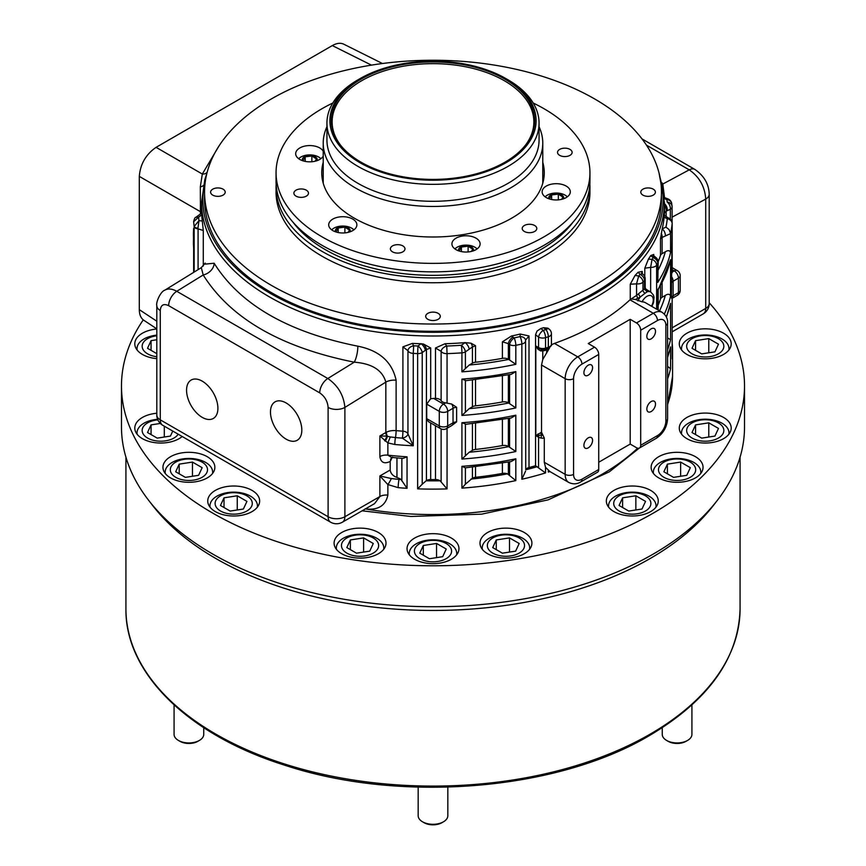 <?xml version="1.0" encoding="UTF-8"?>
<svg xmlns="http://www.w3.org/2000/svg" width="866" height="866" viewBox="0 0 866 866"><rect width="100%" height="100%" fill="white"/><g stroke="black" fill="none" stroke-linecap="round" stroke-linejoin="round"><path stroke-width="1.3" d="M341.691 553.72A25.958 14.993 180 0 1 334.092 543.123A25.958 14.993 180 0 1 360.05 528.13A25.958 14.993 180 0 1 386.009 543.123A25.958 14.993 180 0 1 369.988 556.968A25.958 14.993 180 0 1 341.691 553.72M182.185 436.518A25.958 14.993 180 0 1 142.403 438.651A25.958 14.993 180 0 1 134.793 428.053A25.958 14.993 180 0 1 156.8 413.244M686.89 354.421A25.958 14.993 180 0 1 679.29 343.824A25.958 14.993 180 0 1 705.249 328.831A25.958 14.993 180 0 1 731.207 343.824A25.958 14.993 180 0 1 715.175 357.669A25.958 14.993 180 0 1 686.89 354.421M613.94 511.6A25.958 14.993 180 0 1 606.341 501.003A25.958 14.993 180 0 1 632.299 486.01A25.958 14.993 180 0 1 658.257 501.003A25.958 14.993 180 0 1 642.236 514.848A25.958 14.993 180 0 1 613.94 511.6M686.89 438.651A25.958 14.993 180 0 1 679.29 428.053A25.958 14.993 180 0 1 705.249 413.071A25.958 14.993 180 0 1 731.207 428.053A25.958 14.993 180 0 1 715.175 441.898A25.958 14.993 180 0 1 686.89 438.651M156.8 358.632A25.958 14.993 180 0 1 142.403 354.421A25.958 14.993 180 0 1 134.793 343.824A25.958 14.993 180 0 1 156.8 329.004M215.342 511.6A25.958 14.993 180 0 1 207.743 501.003A25.958 14.993 180 0 1 233.701 486.01A25.958 14.993 180 0 1 259.659 501.003A25.958 14.993 180 0 1 243.638 514.848A25.958 14.993 180 0 1 215.342 511.6M487.59 553.72A25.958 14.993 180 0 1 479.991 543.123A25.958 14.993 180 0 1 505.95 528.13A25.958 14.993 180 0 1 531.908 543.123A25.958 14.993 180 0 1 515.887 556.968A25.958 14.993 180 0 1 487.59 553.72M456.057 249.668A14.094 8.14 180 0 1 451.922 243.909A14.094 8.14 180 0 1 466.016 235.769A14.094 8.14 180 0 1 480.11 243.909A14.094 8.14 180 0 1 471.407 251.421A14.094 8.14 180 0 1 456.057 249.668M323.224 156.118A14.094 8.14 180 0 1 299.809 159.452A14.094 8.14 180 0 1 295.685 153.704A14.094 8.14 180 0 1 307.647 145.661A14.094 8.14 180 0 1 323.224 151.279M332.825 230.594A14.094 8.14 180 0 1 328.701 224.846A14.094 8.14 180 0 1 342.795 216.706A14.094 8.14 180 0 1 356.879 224.846A14.094 8.14 180 0 1 348.186 232.359A14.094 8.14 180 0 1 332.825 230.594M546.262 197.578A14.094 8.14 180 0 1 542.138 191.83A14.094 8.14 180 0 1 556.232 183.689A14.094 8.14 180 0 1 570.315 191.83A14.094 8.14 180 0 1 561.623 199.342A14.094 8.14 180 0 1 546.262 197.578M427.847 319.305A7.296 4.211 180 0 1 425.704 316.328A7.296 4.211 180 0 1 433 312.117A7.296 4.211 180 0 1 440.296 316.328A7.296 4.211 180 0 1 435.793 320.214A7.296 4.211 180 0 1 427.847 319.305M642.94 195.121A7.296 4.211 180 0 1 640.797 192.144A7.296 4.211 180 0 1 648.093 187.933A7.296 4.211 180 0 1 655.389 192.144A7.296 4.211 180 0 1 650.886 196.03A7.296 4.211 180 0 1 642.94 195.121M212.744 195.121A7.296 4.211 180 0 1 210.611 192.144A7.296 4.211 180 0 1 217.907 187.933A7.296 4.211 180 0 1 225.203 192.144A7.296 4.211 180 0 1 220.7 196.03A7.296 4.211 180 0 1 212.744 195.121M296.02 196.138A7.296 4.211 180 0 1 293.877 193.161A7.296 4.211 180 0 1 301.173 188.95A7.296 4.211 180 0 1 308.469 193.161A7.296 4.211 180 0 1 303.966 197.047A7.296 4.211 180 0 1 296.02 196.138M524.341 231.46A7.296 4.211 180 0 1 522.209 228.483A7.296 4.211 180 0 1 529.505 224.272A7.296 4.211 180 0 1 536.801 228.483A7.296 4.211 180 0 1 532.298 232.369A7.296 4.211 180 0 1 524.341 231.46M559.663 155.35A7.296 4.211 180 0 1 557.531 152.373A7.296 4.211 180 0 1 564.827 148.162A7.296 4.211 180 0 1 572.123 152.373A7.296 4.211 180 0 1 567.62 156.259A7.296 4.211 180 0 1 559.663 155.35M392.525 251.854A7.296 4.211 180 0 1 390.382 248.878A7.296 4.211 180 0 1 397.678 244.667A7.296 4.211 180 0 1 404.974 248.878A7.296 4.211 180 0 1 400.471 252.764A7.296 4.211 180 0 1 392.525 251.854M170.559 477.902A25.958 14.993 180 0 1 162.949 467.304A25.958 14.993 180 0 1 188.907 452.312A25.958 14.993 180 0 1 214.865 467.304A25.958 14.993 180 0 1 198.844 481.15A25.958 14.993 180 0 1 170.559 477.902M658.734 477.902A25.958 14.993 180 0 1 651.135 467.304A25.958 14.993 180 0 1 677.093 452.312A25.958 14.993 180 0 1 703.051 467.304A25.958 14.993 180 0 1 687.019 481.15A25.958 14.993 180 0 1 658.734 477.902M414.641 559.263A25.958 14.993 180 0 1 407.042 548.665A25.958 14.993 180 0 1 433 533.673A25.958 14.993 180 0 1 458.958 548.665A25.958 14.993 180 0 1 442.937 562.51A25.958 14.993 180 0 1 414.641 559.263M646.848 336.354A6.138 3.54 -60 0 1 649.522 330.184A6.138 3.54 -60 0 1 654.241 328.539A6.138 3.54 -60 0 1 654.241 335.629A6.138 3.54 -60 0 1 648.114 339.169A6.138 3.54 -60 0 1 646.848 336.354M646.848 409.033A6.138 3.54 -60 0 1 649.522 402.863A6.138 3.54 -60 0 1 654.241 401.218A6.138 3.54 -60 0 1 654.241 408.297A6.138 3.54 -60 0 1 648.114 411.837A6.138 3.54 -60 0 1 646.848 409.033M583.911 445.362A6.138 3.54 -60 0 1 586.585 439.192A6.138 3.54 -60 0 1 591.305 437.557A6.138 3.54 -60 0 1 591.305 444.637A6.138 3.54 -60 0 1 585.178 448.177A6.138 3.54 -60 0 1 583.911 445.362M583.911 372.694A6.138 3.54 -60 0 1 586.585 366.524A6.138 3.54 -60 0 1 591.305 364.878A6.138 3.54 -60 0 1 591.305 371.958A6.138 3.54 -60 0 1 585.178 375.498A6.138 3.54 -60 0 1 583.911 372.694M539.063 126.761A109.776 63.38 180 0 1 542.776 143.085A109.776 63.38 180 0 1 510.626 187.9A109.776 63.38 180 0 1 390.988 201.637A109.776 63.38 180 0 1 323.224 143.085A109.776 63.38 180 0 1 326.937 126.761M505.906 162.776A103.097 59.527 180 0 1 360.104 162.776A103.097 59.527 180 0 1 360.094 78.59A103.097 59.527 180 0 1 505.906 78.59A103.097 59.527 180 0 1 505.906 162.776M504.932 162.213A101.733 58.736 180 0 1 340.132 144.654A101.733 58.736 180 0 1 433 61.951A101.733 58.736 180 0 1 525.868 144.654A101.733 58.736 180 0 1 504.932 162.213M505.906 78.59L507.996 79.802A106.063 61.237 180 0 1 539.063 123.102A106.063 61.237 180 0 1 507.996 166.402A106.063 61.237 180 0 1 392.406 179.684A106.063 61.237 180 0 1 326.937 123.102A106.063 61.237 180 0 1 358.004 79.802L360.094 78.59M539.063 123.102L539.063 140.065A106.063 61.237 180 0 1 507.996 183.365A106.063 61.237 180 0 1 392.406 196.636A106.063 61.237 180 0 1 326.937 140.065L326.937 123.102M709.2 302.754A311.522 179.857 180 0 1 744.522 385.944A311.522 179.857 180 0 1 653.278 513.116A311.522 179.857 180 0 1 313.784 552.097A311.522 179.857 180 0 1 121.478 385.944A311.522 179.857 180 0 1 143.269 319.868M744.522 385.944L744.522 426.884A311.522 179.857 180 0 1 717.373 500.31A311.522 179.857 180 0 1 653.278 554.056A311.522 179.857 180 0 1 148.627 500.31A311.522 179.857 180 0 1 121.478 426.884L121.478 385.944M717.373 500.31L713.313 505.549A307.073 177.281 180 0 1 650.128 558.538A307.073 177.281 180 0 1 152.687 505.549L148.627 500.31M340.533 145.163A100.867 58.238 180 0 1 332.133 121.889A100.867 58.238 180 0 1 433 63.651A100.867 58.238 180 0 1 533.867 121.889A100.867 58.238 180 0 1 525.467 145.163M542.776 162.31A111.259 64.236 180 0 1 544.259 172.767A111.259 64.236 180 0 1 511.665 218.189A111.259 64.236 180 0 1 390.425 232.11A111.259 64.236 180 0 1 321.741 172.767A111.259 64.236 180 0 1 323.224 162.31M542.982 182.455A111.259 64.236 -0 0 0 542.776 181.687M323.224 181.687A111.259 64.236 -0 0 0 323.018 182.455M589.854 184.274A156.941 90.616 180 0 1 589.941 187.294A156.941 90.616 180 0 1 543.978 251.367A156.941 90.616 180 0 1 372.943 271.015A156.941 90.616 180 0 1 276.059 187.294A156.941 90.616 180 0 1 276.146 184.274M589.941 187.294L589.941 192.144A156.941 90.616 180 0 1 543.978 256.217A156.941 90.616 180 0 1 372.943 275.853A156.941 90.616 180 0 1 276.059 192.144L276.059 187.294M533.196 103.022A156.941 90.616 180 0 1 589.941 172.767A156.941 90.616 180 0 1 543.978 236.84A156.941 90.616 180 0 1 372.943 256.477A156.941 90.616 180 0 1 276.059 172.767A156.941 90.616 180 0 1 332.804 103.022M589.941 172.767L589.941 181.243A156.941 90.616 180 0 1 543.978 245.316A156.941 90.616 180 0 1 372.943 264.953A156.941 90.616 180 0 1 276.059 181.243L276.059 172.767M573.021 222.172A152.492 88.04 180 0 1 540.828 249.56A152.492 88.04 180 0 1 292.979 222.172M594.541 285.401A228.451 131.892 180 0 1 345.577 314.001A228.451 131.892 180 0 1 204.549 192.144A228.451 131.892 180 0 1 433 60.252A228.451 131.892 180 0 1 661.451 192.144A228.451 131.892 180 0 1 594.541 285.401M598.731 469.513L581.952 479.201A5.932 3.421 60 0 1 580.718 481.918L597.508 472.23A5.932 3.421 -120 0 0 598.731 469.513L598.731 354.443A5.932 3.421 -120 0 0 594.541 347.179L588.241 343.542L630.199 319.316L636.488 322.953A5.932 3.421 60 0 1 640.688 330.217L640.688 445.286A5.932 3.421 60 0 1 639.465 448.003A5.932 3.421 60 0 1 636.488 447.711L630.199 444.074L598.731 462.238M551.382 344.776L554.457 343.412A231.417 133.602 -0 0 0 629.983 299.809A18.76 7.134 -66.5 0 1 630.264 299.549L631.141 298.986L635.482 299.474L642.074 301.855A17.796 10.273 -60 0 1 645.397 302.689L662.176 312.388A17.796 10.273 120 0 0 653.278 313.265L636.488 322.953M630.199 319.316L630.199 444.074M549.921 471.537L545.537 467.337L544.292 462.303L544.292 438.077L541.542 432.264L541.542 365.03L542.765 359.498L549.693 347.645M548.33 470.595L548.33 472.046A11.669 8.032 -58 0 0 549.066 471.072M447.051 402.971L447.051 353.631A5.932 3.421 -0 0 1 441.13 351.39A5.932 3.919 -26.9 0 1 446.759 346.032L444.994 343.737L435.501 347.98L441.13 351.39L441.13 400.655A5.932 3.421 180 0 0 445.665 402.852L451.749 404.076L456.631 407.301L456.631 421.839L451.749 425.563A5.932 3.421 -120 0 0 451.792 425.542A5.932 3.421 -120 0 0 453.026 422.825L447.69 425.91A5.932 3.421 180 0 1 439.289 425.91A5.932 3.421 120 0 0 440.523 428.627A5.932 5.932 0 0 0 446.455 428.627A5.932 3.421 -120 0 0 447.69 425.91L447.69 411.372A5.932 3.421 -120 0 0 443.489 404.108A5.932 3.421 120 0 0 439.289 411.372A5.932 3.421 0 0 0 447.69 411.372L453.026 408.287A5.932 3.421 -120 0 0 451.749 404.076M451.792 425.542L446.455 428.627M384.569 440.632A5.932 2.695 -64.4 0 0 386.756 436.118L379.882 435.977L387.86 442.927L394.82 444.485A239.568 138.311 -0 0 0 413.255 445.784L407.951 433.877A5.932 3.507 -14.4 0 1 402.387 438.142L413.255 445.784L413.255 353.393A239.568 138.311 -0 0 0 417.639 353.588L417.639 488.846L422.218 484.235L422.218 352.592A3053.31 1762.84 -60 0 1 425.303 350.34A5.932 2.955 -126.1 0 0 421.049 343.737L423.528 344.062L430.683 347.98L430.683 398.728L433.65 398.425A231.417 133.602 -0 0 0 435.501 398.414A5.932 3.421 -0 0 1 441.13 400.655M365.073 508.894C377.977 510.399 385.565 505.809 387.86 495.125L387.86 484.559L398.176 487.655A239.568 138.311 -0 0 0 407.042 488.316L401.153 479.602A5.932 3.421 -0 0 0 400.081 478.822L396.953 477.426C392.883 475.943 390.62 473.464 390.198 470L379.882 475.954L387.86 484.559A5.932 0.877 120 0 0 391.324 478.552L379.882 475.954L379.882 496.543L374.599 503.601M671.843 298.499L671.399 297.839L671.843 298.499A5.932 3.421 60 0 0 671.886 298.478L677.223 295.393A5.932 5.932 0 0 0 680.189 290.251A5.932 3.421 180 0 1 678.446 292.676A5.932 3.421 60 0 1 677.223 295.393M671.843 277.012A5.932 3.421 60 0 1 673.109 281.223L678.446 278.138A5.932 3.421 0 0 0 680.189 275.713A5.932 5.932 0 0 0 677.223 270.582A5.932 3.421 120 0 0 674.257 270.874A5.932 3.421 60 0 1 678.446 278.138L678.446 292.676L673.109 295.761A5.932 3.421 -0 0 0 671.399 297.839L672.157 223.666A5.932 4.839 -174.2 0 0 667.264 218.73A5.932 1.083 -70.2 0 1 668.238 217.875A5.932 5.932 0 0 1 672.168 223.46A5.932 3.421 -0 0 0 672.081 222.865M658.149 261.77A231.417 133.602 -0 0 0 660.477 255.448A5.932 3.421 -0 0 1 662.111 253.662L665.315 251.811C667.957 250.122 669.71 250.317 670.565 252.417L670.565 233.43L669.082 229.566L665.954 227.141A2130.533 1231.279 119.7 0 0 662.176 228.862A231.417 133.602 -0 0 0 664.103 217.247L664.395 215.818M667.599 366.437L670.565 368.689L670.565 346.887L667.599 357.55M658.171 305.341A231.417 133.602 -0 0 0 660.477 299.062A5.932 3.421 -0 0 1 662.111 297.265L665.315 295.414C667.957 293.715 669.699 293.92 670.565 296.02L670.565 259.681L658.171 289.861L658.171 310.071M667.599 338.054L670.565 339.624L670.565 303.284L666.419 317.129M545.537 467.337L545.537 472.923L535.556 465.735A231.417 133.602 180 0 1 529.007 467.532A5.932 3.421 -0 0 0 525.738 469.773L525.586 340.825A5.932 3.421 0 0 0 525.565 340.533A5.932 4.189 -6.9 0 0 525.543 340.121L529.007 335.943L520.282 334.049L520.033 336.603A5.932 4.189 -6.9 0 1 525.543 340.111L525.543 340.121A5.932 5.932 0 0 1 525.586 340.825A5.932 3.421 0 0 1 521.852 344.008L521.852 479.266L525.565 471.169M541.542 432.264L535.816 435.609L542.874 435.1M543.837 349.669L538.869 348.652L535.816 345.978L538.067 349.344L540.709 350.947L543.794 350.762A235.866 136.178 -0 0 0 546.543 349.907L548.99 348.11M635.482 299.474L640.158 297.092L645.127 293.217A2.966 1.938 39.2 0 1 642.983 290.381L642.983 282.143A5.932 3.421 -0 0 1 636.553 283.842L638.686 276.005A5.932 4.243 43.6 0 1 642.983 282.143A239.568 138.311 -0 0 0 644.499 280.53L644.499 288.822L636.553 295.425L636.553 283.842L630.264 284.232L635.07 275.42A231.417 133.602 -0 0 0 638.025 272.27L642.258 271.426L641.695 272.942M650.647 291.994L650.647 267.367L644.791 268.222L648.439 259.086A231.417 133.602 -0 0 0 650.723 255.578L653.765 254.442L653.494 255.373M661.278 233.333A5.932 3.756 65.4 0 1 662.111 237.446L660.477 238.929L662.176 228.862A5.932 3.767 65.5 0 1 665.348 235.974A2146.76 1239.441 -60 0 1 670.565 233.614M201.605 213.133L195.824 217.334C195.131 217.182 194.406 218.589 193.659 221.555A4.449 2.847 0.3 0 0 193.659 221.685L198.595 217.16L195.824 217.334M201.583 215.006C201.572 212.571 201.616 212.527 201.724 214.876A231.417 133.602 -0 0 0 202.319 220.971L203.272 230.497L198.076 228.862A5.943 0.942 -93.9 0 1 197.957 228.137L198.953 220.678L194.157 226.502A4.449 2.566 0 0 0 198.076 228.862L198.076 269.64M205.166 263.069L201.302 267.648L203.207 274.977C230.432 318.331 280.779 347.396 354.259 362.183C371.979 363.536 382.501 370.183 385.835 382.123A11.864 6.852 180 0 1 396.119 380.206C392.092 361.826 379.33 350.481 357.82 346.184C287.923 332.165 240.034 304.518 214.14 263.232L204.69 264.152M402.917 346.855L402.917 431.203A5.932 3.421 180 0 1 407.951 433.877L407.951 350.698L402.917 346.855L412.368 343.391A231.417 133.602 -0 0 0 421.049 343.737A3041.446 1809.312 119 0 0 417.953 345.989A5.932 2.944 53.9 0 1 422.218 352.592A5.932 3.421 -0 0 1 417.639 353.588L417.953 345.989A234.664 135.486 180 0 1 413.667 345.805L412.368 343.38M445.005 343.737A231.417 133.602 -0 0 0 465.129 342.622L470.985 343.196L475.521 345.707L472.414 346.963A5.932 3.053 -124.9 0 0 470.985 343.196M515.822 364.326A239.568 138.311 180 0 1 461.924 371.839L469.21 365.03L472.414 363.179A5.932 3.421 -0 0 1 475.521 362.237A231.417 133.602 -0 0 0 502.399 358.362A5.932 3.421 -0 0 1 508.374 359.206L515.822 364.326L515.822 345.339A239.568 138.311 -0 0 0 521.852 344.008A5.932 1.797 -103 0 0 520.033 336.603A234.664 135.486 180 0 1 514.133 337.913L512.921 336.993A5.932 2.847 127.3 0 0 508.374 343.629L509.576 344.549A5.932 2.836 -52.7 0 1 514.133 337.913A5.932 1.678 78 0 1 515.822 345.339A5.932 3.421 -0 0 1 509.576 344.549L509.576 360.007M508.374 359.206L508.374 343.629L502.399 341.832L511.416 336.019A231.417 133.602 -0 0 0 520.282 334.049M535.556 465.735L535.556 334.741L537.017 331.072L540.828 328.528A231.417 133.602 -0 0 0 543.567 327.684L547.918 328.171L549.109 329.091A5.932 2.804 -52.3 0 0 545.97 329.535A234.664 135.486 180 0 1 543.242 330.39L540.828 328.528M540.709 350.947A2.966 0.714 98.2 0 1 541.466 349.712L545.017 349.485A2.966 1.137 72.9 0 0 545.537 348.164L545.537 337.653A239.568 138.311 -0 0 0 548.33 336.787L548.33 347.288A2.966 1.169 72.4 0 1 547.799 348.619C551.187 346.151 552.389 344.7 551.415 344.289A5.932 3.421 180 0 1 548.33 347.288A239.568 138.311 180 0 1 545.537 348.164A5.932 3.421 180 0 1 541.174 348.435A5.932 3.421 180 0 1 538.555 347.558L535.816 345.978L535.816 435.609L538.555 437.189A2.966 1.71 120 0 1 538.869 435.728A2.966 1.635 67.8 0 0 538.067 433.866M541.477 349.712L541.488 349.723A2.966 0.649 99.1 0 1 541.174 348.435M535.556 334.741L538.555 337.058L538.555 347.558A2.966 1.71 120 0 0 538.869 348.652L538.067 349.344M543.231 349.799A2.966 1.277 -102.3 0 0 542.765 351.033L542.765 359.498M440.523 428.627L428.215 421.515L426.711 418.646L426.711 404.108L430.683 398.728M425.303 350.34L426.429 349.518A5.932 2.955 -126.1 0 0 423.528 344.062M447.051 428.28L447.051 488.889L440.123 480.792A5.932 3.421 -0 0 0 435.501 479.569A231.417 133.602 180 0 1 430.683 479.569A5.932 3.421 -0 0 0 426.429 480.565L426.429 349.518L430.683 347.98M407.951 350.698A5.932 4.103 -16.6 0 1 413.667 345.805L413.255 353.393A5.932 3.421 -0 0 1 407.951 350.698M426.429 480.565L422.218 484.235M650.723 255.578A12.081 7.437 12.1 0 0 652.001 256.704A5.932 2.847 -52.7 0 1 654.642 256.563A5.932 2.847 -52.7 0 1 654.664 256.585M652.001 256.704L653.202 257.624A5.932 2.836 -52.7 0 1 655.833 257.462A5.932 2.836 -52.7 0 1 655.843 257.473L653.494 255.557M656.623 309.173L656.623 265.18A5.932 3.421 -0 0 1 650.647 267.367L652.044 259.389L648.439 259.096M657.803 282.359L657.803 263.372A5.932 4.546 -147.5 0 0 653.202 257.624A234.664 135.486 180 0 1 652.044 259.389A5.932 4.525 33.7 0 1 656.623 265.18A239.568 138.311 -0 0 0 657.803 263.372A5.932 3.421 -0 0 0 658.171 262.181L657.803 282.359A239.568 138.311 180 0 0 670.565 252.417M193.703 221.176A4.449 2.847 0.3 0 0 193.659 221.555L193.659 221.642A4.449 2.566 0 0 0 193.659 221.75L193.659 221.685A239.568 138.311 -0 0 0 194.157 226.329A4.449 2.024 -0.7 0 0 197.957 228.137M202.319 220.982L198.953 220.678A234.664 135.486 180 0 1 198.595 217.16A2926.723 1642.012 -59.1 0 1 201.724 214.876M465.399 368.353L465.399 351.877A5.932 3.421 -0 0 1 461.924 352.852A5.932 0.585 -94 0 0 461.329 345.274A5.932 3.031 54.9 0 1 465.399 351.877A2129.353 1229.384 -60 0 1 469.177 349.225A5.932 3.042 -125 0 0 465.129 342.622A2130.533 1237.471 120 0 0 461.329 345.274A234.664 135.486 180 0 1 446.759 346.032L447.051 353.631A239.568 138.311 -0 0 0 461.924 352.852L461.924 371.839M512.921 336.993A12.081 8.498 4.7 0 0 511.416 336.019M543.567 327.684L545.97 329.535A5.932 2.327 -107.6 0 1 548.33 336.787A5.932 3.421 -0 0 0 551.415 333.778A5.932 5.932 0 0 0 549.109 329.091M538.555 337.058A5.932 2.804 -52.3 0 1 543.242 330.39A5.932 2.273 72.9 0 1 545.537 337.653A5.932 3.421 -0 0 1 538.555 337.058M638.025 272.27L640.147 274.414A5.932 2.804 -52.3 0 1 642.864 274.208A5.932 2.804 -52.3 0 1 642.875 274.208A5.932 2.804 -52.3 0 0 640.169 274.425A234.664 135.486 180 0 1 638.686 276.005L635.07 275.431M640.147 274.414L640.169 274.425A5.932 4.276 -137.3 0 1 644.499 280.53A5.932 3.421 -0 0 0 645.192 278.917A5.932 5.932 0 0 0 642.886 274.219L641.695 273.061M645.884 289.049A5.932 1.689 137.4 0 1 645.895 289.071L645.322 288.183A5.932 2.165 166.1 0 1 645.322 288.183A5.932 2.165 166.1 0 1 644.705 289.536L644.499 288.822A5.932 3.421 0 0 0 645.192 287.209L645.192 278.917M637.419 297.969A2.966 1.256 -108.1 0 0 636.553 295.425L631.141 298.986M664.103 217.247L667.264 218.73A234.664 135.486 180 0 1 665.954 227.141M663.497 198.401L666.874 199.613L667.361 198.704L664.265 197.491M664.417 203.651A5.932 3.843 66.9 0 1 667.275 210.633A3053.31 1762.84 -60 0 1 670.349 209.323A5.932 3.843 -113 0 0 667.188 202.092A5.932 4.839 -6.3 0 1 672.059 206.249A5.932 4.839 -6.3 0 1 672.081 206.682A5.932 3.421 -0 0 1 672.092 206.909A5.932 5.932 0 0 0 672.059 206.249L671.713 203.597A5.932 4.828 171.8 0 0 666.874 199.613A234.664 135.486 180 0 1 667.188 202.092M664.417 205.339A5.932 3.843 66.9 0 1 666.138 211.12L667.275 210.633M664.406 213.047L666.138 211.12L666.138 216.911M203.358 185.486A5.932 2.804 7.9 0 1 200.327 186.764L200.425 211.683A5.932 3.421 180 0 1 201.583 212.733M207.18 172.182A5.932 4.806 20.8 0 1 202.319 174.034L200.327 186.764M204.777 179.717L206.877 173.362M660.098 177.822A230.15 132.877 180 0 1 595.743 293.368A230.15 132.877 180 0 1 327.889 317.616A230.15 132.877 180 0 1 205.902 177.822M218.946 146.062L202.319 174.034L156.075 147.339C145.899 154.375 140.314 164.064 139.296 176.383L139.296 309.649C139.361 314.672 140.866 318.201 143.799 320.258L156.8 328.842M392.623 457.086L391.627 457.443L387.86 455.159L387.86 442.927L390.295 436.94L386.756 436.118A5.932 3.421 -120 0 1 385.835 432.545L379.882 435.977L379.882 456.577C380.824 462.574 384.266 464.198 390.198 461.459L390.198 470M394.82 444.485A5.932 0.769 -84.7 0 1 395.47 437.557A5.932 0.769 95.3 0 0 396.119 430.629A231.417 133.602 180 0 0 402.917 431.203A5.932 0.628 -85.7 0 1 402.387 438.142A235.498 135.962 180 0 1 395.47 437.557L390.295 436.94M401.153 479.602A233.636 134.89 180 0 1 399.042 479.428A5.932 0.704 94.8 0 0 398.176 487.655M391.854 457.443L402.917 458.417L407.042 456.826A239.568 138.311 180 0 1 387.86 455.159A8.898 5.142 0 0 0 379.882 456.577M400.081 478.822L399.042 479.428L391.324 478.552M392.19 457.486L390.198 461.459M461.924 379.113L466.146 380.661L511.178 374.372L515.822 371.59A239.568 138.311 180 0 1 461.924 379.113L461.924 415.442L469.21 408.633L472.414 406.782A5.932 3.421 -0 0 1 475.521 405.84A231.417 133.602 -0 0 0 502.399 401.965A5.932 3.421 -0 0 1 508.374 402.809L515.822 407.929A239.568 138.311 180 0 1 461.924 415.442M461.924 422.716L466.146 424.264L511.178 417.975L515.822 415.193A239.568 138.311 180 0 1 461.924 422.716L461.924 459.045L469.21 452.236L472.414 450.385A5.932 3.421 -0 0 1 475.521 449.443A231.417 133.602 -0 0 0 502.399 445.568A5.932 3.421 -0 0 1 508.374 446.412L515.822 451.532A239.568 138.311 180 0 1 461.924 459.045M461.924 488.121A239.568 138.311 -0 0 0 515.822 480.598L507.433 473.832A5.932 3.421 -0 0 0 502.399 473.421A231.417 133.602 180 0 1 475.521 477.296A5.932 3.421 -0 0 0 472.414 478.249L465.399 484.181L465.399 467.846L461.924 466.319L461.924 488.121L465.399 484.181M465.399 467.846L511.178 461.578L515.822 458.796A239.568 138.311 180 0 1 461.924 466.319M645.906 289.071A5.932 1.689 137.4 0 1 645.83 290.37L648.883 291.106L645.895 289.071M644.705 289.536L645.83 290.37A2.966 2.544 -120.4 0 0 647.357 291.68L648.883 291.106L647.064 290.056M645.127 293.217L647.357 291.68A11.864 6.852 120 0 1 650.821 292.091L653.429 295.057L654.047 297.255L653.559 302.58L651.892 306.445M670.565 259.681A239.568 138.311 180 0 1 657.803 289.623L658.171 289.861M672.157 357.961L672.157 298.315M342.427 522.176A11.864 6.852 -120 0 0 344.885 516.742A11.864 6.852 180 0 1 328.106 516.742A11.864 6.852 120 0 0 330.563 522.176A11.864 11.864 0 0 0 342.427 522.176L374.599 503.611M328.106 407.41L328.106 516.742L160.275 419.848A11.864 6.852 180 0 1 156.8 415.009A11.864 11.864 0 0 0 162.732 425.282A11.864 6.852 -60 0 1 160.275 419.848L160.275 310.515C160.784 304.929 163.577 303.317 168.664 305.666L319.716 392.872C324.804 396.39 327.597 401.239 328.106 407.41A11.864 6.852 -0 0 0 344.885 407.41C343.694 395.177 338 385.543 327.813 378.507L176.761 291.301L203.207 274.977A11.864 9.061 149.8 0 0 214.14 263.232M319.716 392.872A11.864 6.852 -60 0 1 327.813 378.507L354.259 362.183A11.864 3.248 100.5 0 0 357.82 346.184M168.664 305.666A11.864 6.852 -60 0 1 176.761 291.301C172.053 288.681 168.069 288.313 164.789 290.197L164.518 290.37M664.547 197.643L662.793 184.047A11.864 9.266 -31.3 0 1 662.338 184.112M646.447 145.152L689.239 169.844C699.392 176.902 704.892 186.645 705.725 199.083L705.725 308.426A11.864 6.852 60 0 1 703.268 313.849A11.864 11.864 0 0 0 709.2 303.576A11.864 6.852 180 0 1 705.725 308.426L672.168 327.792M709.189 194.016A11.864 6.852 180 0 1 709.2 194.244A11.864 6.852 180 0 1 709.2 194.287A11.864 6.852 180 0 1 705.725 199.083L672.092 217.149M160.275 310.515A11.864 6.852 180 0 1 156.8 305.666A11.864 6.852 180 0 1 156.8 305.633A11.864 6.852 180 0 1 156.811 305.46M202.233 417.369A22.18 12.806 60 0 1 187.749 397.83A22.18 12.806 60 0 1 191.148 380.055A22.18 12.806 60 0 1 213.317 392.861A22.18 12.806 60 0 1 213.317 418.462A22.18 12.806 60 0 1 202.233 417.369M286.148 439.17A22.18 12.806 60 0 1 271.664 419.631A22.18 12.806 60 0 1 275.063 401.856A22.18 12.806 60 0 1 297.233 414.662A22.18 12.806 60 0 1 297.233 440.264A22.18 12.806 60 0 1 286.148 439.17M193.659 247.936L193.659 272.368L193.659 247.936A239.568 138.311 180 0 1 193.432 241.809L193.659 248.001M637.95 300.903A11.864 6.852 120 0 1 640.158 297.092L638.578 294.083M382.469 63.521L343.748 44.177C340.511 42.661 336.69 43.127 332.317 45.584L371.449 65.134M156.075 147.339L332.317 45.584M661.451 192.144L661.451 199.407A228.451 131.892 180 0 1 594.541 292.676A228.451 131.892 180 0 1 345.577 321.264A228.451 131.892 180 0 1 204.549 199.407L204.549 192.144M460.095 251.292L459.316 250.804L461.416 247.037L468.116 246.204L472.717 249.127L471.44 251.421M468.116 246.204L468.116 251.952M461.416 247.037L461.416 251.595M454.921 248.932A12.611 7.274 180 0 1 466.016 245.11A12.611 7.274 180 0 1 477.112 248.932M458.709 250.869A7.469 4.308 180 0 1 466.016 245.652A7.469 4.308 180 0 1 473.323 250.869M550.3 199.212L549.531 198.715L551.631 194.947L558.321 194.114L562.922 197.047L561.655 199.342M558.321 194.114L558.321 199.873M551.631 194.947L551.631 199.516M545.136 196.842A12.611 7.274 180 0 1 556.232 193.031A12.611 7.274 180 0 1 567.317 196.842M548.925 198.79A7.469 4.308 180 0 1 556.232 193.573A7.469 4.308 180 0 1 563.528 198.79M336.863 232.229L336.095 231.731L338.195 227.975L344.885 227.141L349.485 230.064L348.219 232.359M344.885 227.141L344.885 232.889M338.195 227.975L338.195 232.532M331.7 229.869A12.611 7.274 180 0 1 342.795 226.048A12.611 7.274 180 0 1 353.88 229.869M335.488 231.807A7.469 4.308 180 0 1 342.795 226.589A7.469 4.308 180 0 1 350.091 231.807M303.847 161.087L303.078 160.589L305.178 156.822L311.868 155.988L316.469 158.922L315.192 161.206M311.868 155.988L311.868 161.747M305.178 156.822L305.178 161.39M298.683 158.716A12.611 7.274 180 0 1 309.768 154.906A12.611 7.274 180 0 1 320.864 158.716M302.472 160.665A7.469 4.308 180 0 1 309.768 155.447A7.469 4.308 180 0 1 317.075 160.665M695.56 340.652L708.789 338.606L718.488 344.192L714.937 351.834L701.698 353.891L692.01 348.294L695.56 340.652L695.56 350.34M708.789 338.606L708.789 352.787M681.629 350.048A23.739 13.704 180 0 1 681.51 348.662A23.739 13.704 180 0 1 705.249 334.969A23.739 13.704 180 0 1 728.977 348.662A23.739 13.704 180 0 1 728.858 350.048M692.096 353.837A18.597 10.738 180 0 1 700.432 335.878A18.597 10.738 180 0 1 723.207 349.02A18.597 10.738 180 0 1 692.096 353.837M156.8 353.653L147.512 348.294L151.063 340.652L151.063 350.34M151.063 340.652L156.8 339.764M137.142 350.048A23.739 13.704 180 0 1 137.023 348.662A23.739 13.704 180 0 1 156.8 335.153M156.8 356.738A18.597 10.738 180 0 1 147.61 353.837A18.597 10.738 180 0 1 142.912 343.217A18.597 10.738 180 0 1 156.8 335.759M172.767 431.073L170.44 436.074L157.211 438.12L147.512 432.524L151.063 424.881L151.063 434.57M164.302 426.191L164.302 437.027M151.063 424.881L160.329 423.452M137.142 434.277A23.739 13.704 180 0 1 137.023 432.903A23.739 13.704 180 0 1 157.612 419.317M178.19 434.212A18.597 10.738 180 0 1 147.61 438.066A18.597 10.738 180 0 1 143.063 427.155A18.597 10.738 180 0 1 157.839 419.869M224.013 497.831L237.252 495.785L246.94 501.382L243.389 509.024L230.15 511.07L220.462 505.473L224.013 497.831L224.013 507.519M237.252 495.785L237.252 509.966M210.092 507.227A23.739 13.704 180 0 1 209.973 505.852A23.739 13.704 180 0 1 233.701 492.148A23.739 13.704 180 0 1 257.44 505.852A23.739 13.704 180 0 1 257.321 507.227M220.549 511.016A18.597 10.738 180 0 1 228.884 493.057A18.597 10.738 180 0 1 251.66 506.199A18.597 10.738 180 0 1 220.549 511.016M350.362 539.951L363.601 537.894L373.289 543.491L369.739 551.133L356.511 553.179L346.811 547.593L350.362 539.951L350.362 549.639M363.601 537.894L363.601 552.086M336.441 549.347A23.739 13.704 180 0 1 336.322 547.962A23.739 13.704 180 0 1 360.05 534.257A23.739 13.704 180 0 1 383.79 547.962A23.739 13.704 180 0 1 383.67 549.347M346.898 553.136A18.597 10.738 180 0 1 355.244 535.166A18.597 10.738 180 0 1 378.009 548.319A18.597 10.738 180 0 1 346.898 553.136M496.261 539.951L509.489 537.894L519.189 543.491L515.638 551.133L502.399 553.179L492.711 547.593L496.261 539.951L496.261 549.639M509.489 537.894L509.489 552.086M482.33 549.347A23.739 13.704 180 0 1 482.21 547.962A23.739 13.704 180 0 1 505.95 534.257A23.739 13.704 180 0 1 529.678 547.962A23.739 13.704 180 0 1 529.559 549.347M492.797 553.136A18.597 10.738 180 0 1 501.133 535.166A18.597 10.738 180 0 1 523.908 548.319A18.597 10.738 180 0 1 492.797 553.136M622.611 497.831L635.85 495.785L645.538 501.382L641.987 509.024L628.748 511.07L619.06 505.473L622.611 497.831L622.611 507.519M635.85 495.785L635.85 509.966M608.679 507.227A23.739 13.704 180 0 1 608.56 505.852A23.739 13.704 180 0 1 632.299 492.148A23.739 13.704 180 0 1 656.027 505.852A23.739 13.704 180 0 1 655.908 507.227M619.147 511.016A18.597 10.738 180 0 1 627.482 493.057A18.597 10.738 180 0 1 650.258 506.199A18.597 10.738 180 0 1 619.147 511.016M695.56 424.881L708.789 422.835L718.488 428.432L714.937 436.074L701.698 438.12L692.01 432.524L695.56 424.881L695.56 434.57M708.789 422.835L708.789 437.027M681.629 434.277A23.739 13.704 180 0 1 681.51 432.903A23.739 13.704 180 0 1 705.249 419.198A23.739 13.704 180 0 1 728.977 432.903A23.739 13.704 180 0 1 728.858 434.277M692.096 438.066A18.597 10.738 180 0 1 700.432 420.107A18.597 10.738 180 0 1 723.207 433.26A18.597 10.738 180 0 1 692.096 438.066M423.312 545.493L436.551 543.447L446.239 549.033L442.688 556.676L429.449 558.732L419.761 553.136L423.312 545.493L423.312 555.182M436.551 543.447L436.551 557.628M409.391 554.889A23.739 13.704 180 0 1 409.261 553.504A23.739 13.704 180 0 1 433 539.799A23.739 13.704 180 0 1 456.739 553.504A23.739 13.704 180 0 1 456.609 554.889M447.83 787.129L447.83 815.74A14.83 8.563 180 0 1 443.489 821.791A14.83 8.563 180 0 1 422.511 821.791L422.511 821.791A14.83 8.563 180 0 1 418.17 815.74L418.17 787.129M424.08 822.7L422.511 821.791L424.08 822.7A12.611 7.274 180 0 0 441.92 822.7L443.489 821.791M419.848 558.678A18.597 10.738 180 0 1 428.183 540.72A18.597 10.738 180 0 1 450.959 553.861A18.597 10.738 180 0 1 419.848 558.678M179.219 464.133L192.458 462.076L202.146 467.672L198.595 475.315L185.367 477.361L175.679 471.775L179.219 464.133L179.219 473.821M192.458 462.076L192.458 476.268M165.298 473.529A23.739 13.704 180 0 1 165.179 472.143A23.739 13.704 180 0 1 188.907 458.439A23.739 13.704 180 0 1 212.646 472.143A23.739 13.704 180 0 1 212.527 473.529M203.748 727.7L203.748 734.368A14.83 8.563 180 0 1 199.397 740.43A14.83 8.563 180 0 1 178.418 740.43L178.418 740.43A14.83 8.563 180 0 1 174.077 734.368L174.077 704.924M179.998 741.339L178.418 740.43L179.998 741.339A12.611 7.274 180 0 0 197.827 741.339L199.397 740.43M175.766 477.318A18.597 10.738 180 0 1 184.101 459.348A18.597 10.738 180 0 1 206.877 472.5A18.597 10.738 180 0 1 175.766 477.318M667.405 464.133L680.633 462.076L690.321 467.672L686.781 475.315L673.542 477.361L663.854 471.775L667.405 464.133L667.405 473.821M680.633 462.076L680.633 476.268M653.473 473.529A23.739 13.704 180 0 1 653.354 472.143A23.739 13.704 180 0 1 677.093 458.439A23.739 13.704 180 0 1 700.821 472.143A23.739 13.704 180 0 1 700.702 473.529M691.923 704.924L691.923 734.368A14.83 8.563 180 0 1 687.582 740.43A14.83 8.563 180 0 1 666.603 740.43L666.603 740.43A14.83 8.563 180 0 1 662.252 734.368L662.252 727.7M668.173 741.339L666.603 740.43L668.173 741.339A12.611 7.274 180 0 0 686.002 741.339L687.582 740.43M663.941 477.318A18.597 10.738 180 0 1 672.276 459.348A18.597 10.738 180 0 1 695.052 472.5A18.597 10.738 180 0 1 663.941 477.318M650.128 734.162A307.073 177.281 180 0 1 315.495 772.591A307.073 177.281 180 0 1 125.927 608.798C125.007 673.261 188.571 735.115 284.676 765.187C400.081 803.475 556.676 790.81 649.511 735.515C708.475 700.594 738.655 658.355 740.073 608.798A307.073 177.281 180 0 1 650.128 734.162M581.952 479.201A11.864 6.852 -60 0 1 573.563 474.351A5.932 3.421 180 0 1 565.162 474.351A17.796 10.273 120 0 0 568.854 482.503C573.108 484.44 577.07 484.235 580.718 481.918M573.563 474.351L573.563 378.669A5.932 3.421 180 0 1 565.162 378.669L565.162 474.351L544.292 462.303M573.563 378.669A11.864 6.852 -60 0 1 581.952 364.131A5.932 3.421 -120 0 0 577.752 356.868A17.796 10.273 120 0 0 565.162 378.669L541.542 365.03M594.541 347.179L577.752 356.868L554.457 343.412M581.952 364.131L598.731 354.443M640.688 330.217L657.467 320.528A5.932 3.421 -120 0 0 653.278 313.265L629.983 299.809M657.467 320.528A11.864 6.852 -60 0 1 665.867 325.378A5.932 3.421 0 0 0 667.599 322.953C667.805 318.666 665.997 315.148 662.176 312.388M665.867 325.378L665.867 421.06A5.932 3.421 0 0 0 667.599 418.635L667.599 322.953M665.867 421.06A11.864 6.852 -60 0 1 657.467 435.598A5.932 3.421 60 0 1 656.244 438.315C663.259 433.617 667.047 427.057 667.599 418.635M657.467 435.598L640.688 445.286M548.33 472.046A239.568 138.311 -0 0 0 549.878 471.548M545.537 472.923A239.568 138.311 180 0 1 521.852 479.266M447.051 488.889A239.568 138.311 180 0 1 417.639 488.846M407.042 488.316L407.042 456.826M672.168 342.806A239.568 138.311 180 0 1 672.568 350.817L672.568 376.245A239.568 138.311 180 0 1 667.599 404.281M637.625 448.187A239.568 138.311 180 0 1 365.365 508.937M672.092 341.821L672.568 350.817A239.568 138.311 180 0 1 672.157 358.925M670.565 233.43A239.568 138.311 -0 0 0 672.157 223.666A5.932 3.421 -0 0 0 672.168 223.46L672.168 272.779M670.565 368.689A239.568 138.311 180 0 1 667.599 378.843M670.565 346.887A239.568 138.311 180 0 1 667.599 357.041M670.565 296.02A239.568 138.311 180 0 1 664.341 314.077M657.803 289.623L657.803 309.855M515.822 407.929L515.822 371.59M515.822 451.532L515.822 415.193M670.565 339.624A239.568 138.311 180 0 1 667.599 349.777M670.565 303.284A239.568 138.311 180 0 1 666.29 316.869M515.822 480.598L515.822 458.796M538.555 467.705L538.555 437.189A5.932 3.421 -0 0 0 541.174 438.066A5.932 3.421 -0 0 0 544.292 438.077M540.709 432.589L541.51 435.36A2.966 0.649 99.1 0 0 541.174 438.066M546.814 348.933A2.966 1.147 -108.1 0 0 546.663 349.864L546.663 353.09M630.264 284.232L630.264 299.549M642.258 273.678L642.258 271.426M644.791 268.222L644.791 276.774M653.765 255.741L653.765 254.442M660.477 238.929L660.477 255.448M664.417 215.482L664.417 202.395A231.417 133.602 180 0 1 433 335.997A231.417 133.602 180 0 1 201.583 202.395L201.583 213.144M203.272 266.046L203.272 230.497M385.208 441.151A5.932 2.241 -66.3 0 0 387.416 436.291A5.932 3.215 -117.1 0 1 386.344 432.264A11.864 6.852 -0 0 1 396.119 430.629L396.119 380.206M435.501 347.98L435.501 398.414M475.521 362.237L475.521 345.707M502.399 341.832L502.399 358.362M529.007 467.532L529.007 335.943M546.706 348.966A2.966 1.169 -107.6 0 0 546.543 349.907M544 349.723A2.966 1.137 -107.1 0 0 543.794 350.762M445.665 402.852L443.489 404.108L433.65 398.425M426.711 404.108L439.289 411.372L439.289 425.91L426.711 418.646M456.631 421.839A5.932 3.421 -0 0 0 453.026 422.825L453.026 408.287A5.932 3.421 180 0 1 456.631 407.301M430.683 422.944L430.683 479.569M194.157 272.054L194.157 226.502M193.659 228.462A239.568 138.311 -0 0 0 193.432 234.534A239.568 138.311 -0 0 0 193.659 240.661M469.177 349.225A2046.553 1181.581 -60 0 1 472.414 346.963L472.414 363.179M662.111 253.662L662.111 237.446A2046.553 1181.581 -60 0 1 665.348 235.974M671.756 204.16A5.932 4.828 171.8 0 0 671.713 203.597A5.932 5.932 0 0 0 667.361 198.704M670.349 219.195L670.349 209.323A5.932 3.421 -0 0 0 672.092 206.909L672.092 222.497M139.296 176.383L200.425 211.683L200.425 213.989M156.8 321.21L139.296 309.649M386.344 432.264A11.864 6.852 -0 0 0 385.835 432.545L385.835 382.123L344.885 407.41L344.885 516.742L379.882 496.543A8.898 5.142 180 0 1 387.86 495.125M401.856 458.33L401.856 480.922M396.953 457.93L396.953 477.426M441.13 428.93L441.13 482.037M435.501 425.726L435.501 479.569M440.123 480.792A233.636 134.89 180 0 1 426.04 480.803M465.399 411.956L465.399 380.639M465.399 455.559L465.399 424.243M508.743 359.412A235.119 135.746 180 0 1 469.21 365.03M472.414 380.098L472.414 406.782M475.521 405.84L475.521 379.784M502.399 376.017L502.399 401.965M508.374 402.809L508.374 374.924M509.576 374.686L509.576 403.61M472.414 423.701L472.414 450.385M475.521 449.443L475.521 423.387M502.399 419.631L502.399 445.568M508.374 446.412L508.374 418.527M508.743 446.618A235.119 135.746 180 0 1 469.21 452.236M472.414 467.304L472.414 478.249M475.521 477.296L475.521 466.99M502.399 463.234L502.399 473.421M508.374 474.341L508.374 462.13M509.576 461.892L509.576 475.434M507.433 473.832A233.636 134.89 180 0 1 470.996 479.06M509.576 418.289L509.576 447.213M537.212 466.698A233.636 134.89 180 0 1 525.738 469.773M662.111 297.265L662.111 282.944M660.477 285.964L660.477 299.062M665.315 295.414A235.119 135.746 180 0 1 659.535 310.862M665.315 251.811A235.119 135.746 180 0 1 658.171 269.986M672.168 269.672L674.257 270.874L672.168 272.076M671.399 283.312A5.932 3.421 180 0 1 673.109 281.223L673.109 295.761A5.932 3.421 60 0 1 671.886 298.478L671.821 298.51M390.523 459.694A8.898 5.564 64.5 0 1 392.006 457.465M695.03 169.519A11.864 6.852 120 0 0 694.878 169.422A11.864 6.852 120 0 0 689.239 169.844L662.793 184.047L662.046 182.834M641.998 138.896L694.878 169.422A11.864 6.852 120 0 0 694.846 169.4C704.145 175.852 708.929 184.144 709.2 194.287M508.743 403.015A235.119 135.746 180 0 1 469.21 408.633M642.074 301.855A8.898 5.142 -60 0 1 651.189 295.739A8.898 5.142 -60 0 1 651.416 306.174M323.224 143.085L323.224 183.224M542.776 143.085L542.776 183.224M125.927 457.172L125.927 608.798M740.073 457.172L740.073 608.798M656.244 438.315L639.465 448.003M568.854 482.503L549.152 471.126M547.799 348.619L545.017 349.485M551.415 344.289L551.415 333.778M658.171 262.181A5.932 5.932 0 0 0 655.833 257.462M193.659 228.353L193.432 241.809M664.363 215.407L668.249 217.886M204.798 179.673L201.583 202.395M664.417 202.395L659.048 173.081M672.568 376.245L667.599 404.952M639.368 448.047L609.263 471.873L548.07 499.877L481.583 514.166L410.852 516.472L362.118 510.81M645.322 288.183L645.192 287.209M680.189 275.713L680.189 290.251M677.223 270.582L672.168 267.659M672.168 358.448L672.168 298.305M156.8 415.009L156.8 305.666C155.772 302.245 160.6 291.441 164.789 290.197L201.302 267.648M709.2 303.576L709.2 194.244M703.268 313.849L672.168 331.808M330.563 522.176L162.732 425.282M646.328 289.493L650.821 292.091M681.51 348.662L681.51 349.896M728.977 348.662L728.977 349.896M137.023 348.662L137.023 349.896M137.023 432.903L137.023 434.126M209.973 505.852L209.973 507.075M257.44 505.852L257.44 507.075M336.322 547.962L336.322 549.185M383.79 547.962L383.79 549.185M482.21 547.962L482.21 549.185M529.678 547.962L529.678 549.185M608.56 505.852L608.56 507.075M656.027 505.852L656.027 507.075M681.51 432.903L681.51 434.126M728.977 432.903L728.977 434.126M409.261 553.504L409.261 554.738M456.739 553.504L456.739 554.738M165.179 472.143L165.179 473.366M212.646 472.143L212.646 473.366M653.354 472.143L653.354 473.366M700.821 472.143L700.821 473.366"/></g></svg>
